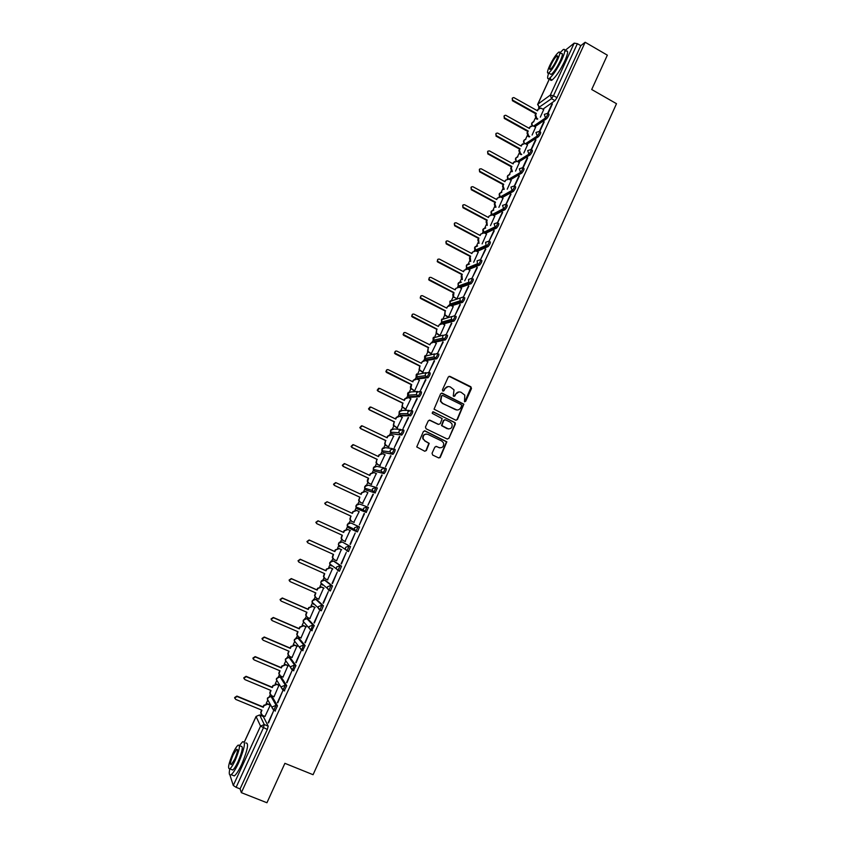 <?xml version="1.0" encoding="UTF-8"?>
<svg xmlns="http://www.w3.org/2000/svg" width="845" height="845" viewBox="0 0 845 845"><rect width="100%" height="100%" fill="white"/><g stroke="black" fill="none" stroke-linecap="round" stroke-linejoin="round"><path stroke-width="1.27" d="M464.496 401.745L465.69 401.301L471.489 388.531L470.876 386.757L449.994 376.384L448.283 377.007L442.431 389.82L442.864 391.077L444.069 390.633L444.819 388.975C446.118 386.746 447.945 386.07 450.311 386.957L454.018 389.862L453.269 395.967L454.906 395.978L455.656 394.319C456.944 392.091 458.761 391.425 461.127 392.302L464.782 395.122L464.496 401.745M464.718 401.819L471.077 387.369L449.117 376.289M443.129 391.15L444.819 388.975M453.945 396.495L455.656 394.319M275.037 710.951L277.487 705.881L272.365 696.914M284.279 690.724L286.74 685.707L281.364 677.373M293.479 670.581L295.961 665.596L290.331 657.896M302.637 650.502L305.14 645.569L299.257 638.493M311.752 630.497L314.287 625.606L308.161 619.153M319.79 610.259L321.332 610.798L323.403 605.728L317.033 599.897M328.863 590.423L330.416 590.961L332.486 585.923L325.864 580.705M337.905 570.671L339.458 571.209L341.528 566.192L334.673 561.587M432.048 453.258L432.672 455.043L438.587 457.874L440.319 457.219L446.847 441.829L425.109 430.918L423.366 431.563L416.743 446.931L424.623 451.188L426.355 450.533L429.207 443.361L424.972 440.879L423.165 438.798C422.912 435.196 424.507 433.717 427.94 434.372L441.84 441.079L443.583 443.012C443.952 446.667 442.389 448.188 438.882 447.575L436.569 446.466L434.848 447.111L432.048 453.258M585.152 42.25L607.344 55.157L591.711 89.507L616.501 103.703L313.072 774.707L284.892 763.331L266.946 802.75L241.353 792.652L585.152 42.25L580.811 45.662L577.367 43.665L553.486 95.707L551.51 98.675L538.635 107.579M455.708 420.176L457.42 419.532L463.863 404.153L442.315 393.21L440.594 393.844L434.045 409.191L455.708 420.176M455.36 424.063L448.885 438.344L447.163 438.988L426.081 428.785L425.457 427L428.257 420.863L429.989 420.218L438.544 424.38L440.266 423.736L442.146 418.602L432.598 413.554L432.144 413.047L433.369 411.853L455.37 422.954L448.885 438.344M263.323 716.539L268.192 726.151L264.274 724.545L263.408 727.841L236.114 787.329L233.283 785.48L229.924 774.96M535.36 117.941L533.628 121.712M527.259 135.559L525.548 139.277M519.136 153.241L517.446 156.906M510.982 170.975L509.313 174.598M507.623 178.284L507.359 178.855M502.796 188.784L501.159 192.354M499.458 196.029L499.152 196.716M494.578 206.655L492.962 210.162M491.272 213.838L490.913 214.63M486.34 224.58L484.745 228.044M483.055 231.72L482.643 232.618M478.069 242.578L476.506 245.979M474.816 249.655L474.351 250.669M469.767 260.64L468.225 263.989M466.535 267.654L466.017 268.784M461.433 278.755L459.923 282.05M458.233 285.726L457.663 286.962M453.311 296.426L451.631 300.081M449.899 303.851L449.276 305.203M444.914 314.71L443.266 318.28M441.534 322.051L440.858 323.519M436.474 333.046L434.879 336.542M434.362 337.662L432.418 341.887M427.813 351.9L426.45 354.858M425.901 356.062L423.936 360.329M419.331 370.353L418 373.258M417.409 374.536L415.434 378.835L413.216 380.334L412.92 381.834L388.277 369.709C386.82 369.413 386.133 370.025 386.228 371.546L411.663 384.57L410.871 388.193L414.631 390.844L419.373 380.197M410.818 388.869L409.519 391.71M408.885 393.083L406.91 397.382M402.273 407.459L401.005 410.237M399.241 414.061L398.344 416.004M393.707 426.112L392.46 428.827M390.686 432.672L389.756 434.689M385.098 444.829L383.883 447.48M382.109 451.336L381.137 453.438M376.458 463.62L375.275 466.208M373.49 470.073L372.487 472.26M367.797 482.474L366.635 484.998M364.85 488.885L363.804 491.146M359.093 501.402L357.963 503.863M356.167 507.76L355.09 510.105M350.358 520.393L349.26 522.791M347.464 526.699L346.344 529.128M341.602 539.459L340.524 541.782M338.718 545.712L337.567 548.225M332.803 558.598L331.768 560.858M329.951 564.798L328.758 567.386M323.973 577.8L322.97 579.997M321.142 583.948L319.917 586.631M315.111 597.077L314.139 599.2M312.312 603.172L311.044 605.939M306.228 616.417L305.277 618.477M303.439 622.469L302.13 625.311M297.292 635.841L296.384 637.827M294.546 641.83L293.194 644.767M288.335 655.329L287.458 657.252M285.61 661.265L284.216 664.286M279.346 674.901L278.491 676.75M276.642 680.774L275.216 683.88M270.305 694.558L269.502 696.301M267.643 700.357L266.175 703.547M261.232 714.3L260.693 715.462M241.353 792.652L240.086 788.892L236.114 787.329M580.811 45.662L556.971 97.671L554.985 100.639L542.923 109.185M564.946 50.563L574.188 43.137L577.367 43.665M539.733 131.588L544.212 121.849M532.086 135.063L535.624 127.215M531.368 149.702L535.962 139.837M523.837 153.04L527.512 144.875M523.161 167.754L527.681 157.899M515.545 171.081L519.369 162.589M514.584 186.069L519.369 176.013M507.232 189.185L511.204 180.376M506.155 204.353L511.024 194.202M498.888 207.352L503.007 198.216M497.673 222.689L502.659 212.454M490.512 225.594L494.779 216.13M489.128 241.121L494.262 230.769M482.104 243.899L486.519 234.097M485.452 248.948L480.573 259.584L485.833 249.148M473.675 262.267L478.238 252.137M476.992 267.4L472.091 278.079L477.362 267.601M464.718 280.783L469.915 270.242M468.489 285.927L463.578 296.637L468.869 286.117M456.86 298.866L461.571 288.399M459.965 304.506L455.032 315.259L460.345 304.707M448.473 317.139L453.195 306.629M451.41 323.16L446.466 333.955L451.8 323.36M440.055 335.476L444.787 324.924M442.822 341.887L437.858 352.724L443.213 342.077M431.14 353.897L436.347 343.281M434.203 360.678L429.218 371.546L434.594 360.868M422.669 372.339L427.876 361.713M425.553 379.542L420.546 390.453L425.943 379.732M416.87 398.47L411.853 409.424L417.261 398.66M405.642 409.424L410.828 398.755M408.156 417.472L403.118 428.468L408.547 417.662M397.076 428.066L402.252 417.377M399.41 436.538L394.351 447.575L399.801 436.728M388.489 446.773L393.643 436.062M390.633 455.687L385.552 466.757L391.024 455.867M379.859 465.553L384.982 454.811M381.824 474.901L376.722 486.012L382.215 475.08M371.208 484.407L376.247 473.601M372.972 494.177L367.86 505.342L373.374 494.367M362.516 503.324L367.902 492.593L365.367 491.484L361.892 492.815L361.164 494.399L335.993 482.706L333.828 484.333L334.694 485.516L359.875 497.198L358.935 500.377L360.403 502.31L362.906 503.472M364.501 513.697L359.357 524.914L364.1 513.538M353.801 522.305L359.188 511.584M350.031 544.201L355.185 532.963L350.432 544.391M345.035 541.381L350.041 530.48M341.063 563.752L346.239 552.461L341.464 563.932M341.644 549.778L339.109 548.637L335.592 550.01L334.852 551.605L309.407 540.156L307.221 541.698L308.098 542.986L333.553 554.436L332.581 557.468L334.081 559.57L336.595 560.774L341.285 549.567M332.074 583.367L337.261 572.044L332.476 583.546M327.522 579.807L332.486 568.717M323.043 603.055L328.251 591.69L323.445 603.235M318.723 599.126L323.656 587.94M313.97 622.818L319.209 611.41L314.382 622.997M309.872 618.508L314.794 607.238M304.876 642.665L310.126 631.204L305.277 642.834M300.968 637.954L305.901 626.61M295.739 662.575L301.021 651.072L296.151 662.744M292.032 657.473L296.975 646.045M286.571 682.559L291.863 671.025L286.983 682.739M283.054 677.056L288.008 665.554M277.371 702.628L282.684 691.041L277.783 702.797M274.033 696.713L279.019 685.137M268.129 722.771L273.463 711.141L268.541 722.94M342.162 541.951L350.538 546.546L349.196 545.933L346.894 550.972L345.362 548.859L345.594 547.349L349.196 545.933L342.162 541.951L338.655 543.314L338.422 544.782L339.912 546.831M350.886 522.96L359.516 526.963L358.185 526.35L355.882 531.368L354.361 529.308L354.594 527.745L358.185 526.35L350.886 522.96L347.401 524.301L347.179 525.822L348.647 527.819L355.756 531.304M366.17 512.45L363.339 509.841L363.561 508.215L367.131 506.831L368.462 507.454L366.17 512.45L357.35 508.88L355.893 506.947L356.104 505.363L359.579 504.032L366.751 506.694M376.088 487.417L377.377 488.019L375.095 492.994L365.991 489.994M384.982 468.056L386.249 468.658C386.387 470.031 385.7 471.668 384.19 473.549L374.62 471.183M393.854 448.769L395.101 449.36C395.249 450.712 394.562 452.339 393.031 454.24L383.207 452.434M402.685 429.556L403.91 430.147C404.079 431.468 403.392 433.084 401.84 435.006L391.774 433.76M411.494 410.416L412.687 410.997C412.878 412.286 412.191 413.892 410.617 415.835L401.681 415.814L400.308 415.149M420.261 391.341L421.433 391.922C421.644 393.178 420.947 394.784 419.363 396.738L410.184 397.277L408.8 396.601M428.996 372.339L430.147 372.92C430.369 374.134 429.682 375.74 428.077 377.715L418.666 378.813L417.272 378.127M438.83 353.981C439.073 355.175 438.375 356.77 436.759 358.766L427.126 360.414L425.711 359.716M447.48 335.116C447.734 336.278 447.047 337.863 445.399 339.88L435.545 342.088L434.129 341.369M456.099 316.315C456.374 317.445 455.677 319.03 454.018 321.068L443.931 323.815L442.505 323.086M464.687 297.588C464.972 298.686 464.275 300.271 462.595 302.33L452.297 305.615L450.86 304.876M473.242 278.934C473.549 280.001 472.851 281.575 471.151 283.656L460.631 287.48L459.184 286.719M481.766 260.334C482.083 261.38 481.386 262.943 479.664 265.055L468.922 269.407L467.475 268.636M490.258 241.818C490.596 242.821 489.889 244.395 488.156 246.518L477.203 251.398L475.83 249.962M498.719 223.365C499.068 224.337 498.37 225.9 496.606 228.055L485.442 233.452L484.122 232.829M507.148 204.976C507.518 205.916 506.81 207.479 505.035 209.655L493.702 215.549M515.556 186.65C515.936 187.569 515.228 189.122 513.433 191.329L501.993 197.677M523.921 168.398C524.322 169.285 523.615 170.838 521.787 173.067L510.243 179.858M531.336 149.681L532.276 150.199C532.677 151.065 531.959 152.618 530.132 154.867L518.471 162.092M539.659 131.545L540.599 132.063C540.99 132.918 540.272 134.471 538.445 136.721L526.657 144.4M547.951 113.473L548.891 114.001C549.282 114.835 548.563 116.378 546.736 118.649L534.8 126.761M548.035 113.515L552.429 103.924M540.314 117.149L543.705 109.618M552.06 103.724L547.666 113.293C548.046 114.138 547.328 115.68 545.49 117.951L533.596 126.085M264.992 716.444L270.284 705.184M346.915 550.982L348.478 551.531L350.538 546.546M355.882 531.368L357.456 531.928L359.516 526.963M240.086 788.892L267.337 729.457L268.192 726.151M543.842 121.648L539.385 131.355M535.593 139.636L531.072 149.491M527.312 157.688L522.728 167.68M518.999 175.813L514.351 185.942M510.655 194.001L505.944 204.268M502.289 212.253L497.504 222.668M493.881 230.569L489.044 241.131M458.93 391.911L455.286 394.34M448.04 386.566L444.459 388.996M456.046 420.282L457.05 419.521L463.493 404.163L441.502 393.105M461.645 405.832L461.222 404.586L442.833 395.534L441.629 395.978L440.763 401.227L442.801 403.435L455.392 409.614C457.747 410.48 459.574 409.804 460.852 407.575L461.645 405.832M442.22 395.471L441.629 395.978M456.997 410.015L442.442 403.445L440.403 401.238L441.27 395.999M447.428 439.083L448.515 438.312M438.196 424.37L429.292 420.102M454.99 424.053L454.378 422.278L432.809 411.779M447.396 428.679C450.955 429.281 452.508 427.728 452.033 424.021L450.343 422.204L445.473 419.828L443.752 420.472L441.872 425.605L448.515 428.996M444.766 419.712L443.752 420.472M447.037 428.658L441.523 425.584L443.393 420.461M439.801 447.861L435.978 446.34M426.535 434.034C423.641 434.235 422.405 435.819 422.827 438.766L424.972 440.879M424.845 451.262L426.017 450.491L428.859 443.329L424.634 440.847M438.787 457.948L439.96 457.177L446.487 441.798L424.454 430.792M537.209 119.303L536.258 118.765L535.096 115.279L535.772 113.811L536.332 113.42L535.656 114.888L536.818 118.374L537.769 118.913M543.757 109.649L540.874 108.107L538.191 109.354L537.526 110.822L513.813 97.555C512.007 97.851 511.711 98.77 512.947 100.301L536.332 113.42M535.772 113.811L512.408 100.713L512.408 98.031M537.219 110.653L538.677 108.667M529.213 136.964L528.167 136.383L526.995 132.897L528.22 131.049L527.544 132.517L528.716 136.013L529.773 136.594M535.677 127.246L532.963 125.768L530.1 126.972L529.424 128.44L505.743 115.279C503.842 115.469 503.514 116.378 504.75 117.994L528.22 131.049M527.671 131.419L504.233 118.384L504.243 115.691M529.118 128.282L530.628 126.232M521.207 154.698L520.034 154.054L518.872 150.568L520.087 148.741L519.411 150.22L520.583 153.716L521.745 154.36M527.565 144.907L525.02 143.502L521.967 144.653L521.291 146.132L497.642 133.077C495.656 133.161 495.286 134.049 496.543 135.749L520.087 148.741M519.548 149.09L496.026 136.119L496.057 133.415M520.985 145.963L522.548 143.872M548.701 73.04C547.106 77.729 547.285 79.557 549.261 78.5C553.042 75.395 557.267 69.068 561.925 59.541C565.316 51.777 565.749 48.45 563.224 49.57L559.929 52.876M550.591 77.402C550.032 80.053 550.507 80.94 552.028 80.074C555.83 76.979 560.055 70.663 564.713 61.136C568.093 53.383 568.516 50.056 565.981 51.154M559.876 52.855L561.238 53.636C563.055 52.834 562.738 55.231 560.298 60.819C556.95 67.674 553.919 72.226 551.183 74.466L550 73.79M549.609 65.825C547.159 71.413 546.842 73.811 548.648 73.019C551.362 70.758 554.394 66.206 557.742 59.351C560.193 53.763 560.51 51.365 558.703 52.179C555.968 54.471 552.936 59.013 549.609 65.825M556.274 60.513C557.848 56.911 558.059 55.379 556.897 55.897C555.133 57.365 553.179 60.301 551.035 64.695C549.461 68.287 549.25 69.839 550.412 69.322C552.165 67.864 554.119 64.928 556.274 60.513M229.798 768.876C228.794 773.851 229.248 775.784 231.15 774.664C233.178 773.08 235.66 769.161 238.586 762.908C244.575 748.469 245.916 741.403 242.642 741.72L239.41 745.596M232.502 775.214L234.318 775.932C236.357 774.347 238.85 770.429 241.776 764.186C247.743 749.747 249.074 742.681 245.758 742.977M239.42 745.639L241.026 746.283C243.381 746.082 242.409 751.173 238.1 761.556C235.998 766.045 234.213 768.865 232.745 770.017L231.456 769.499M232.808 753.571C228.499 763.88 227.506 768.971 229.829 768.855C231.287 767.704 233.072 764.883 235.185 760.384C239.494 750.001 240.487 744.91 238.142 745.121C236.684 746.283 234.91 749.092 232.808 753.571M234.752 759.148C237.529 752.472 238.174 749.188 236.663 749.314L233.22 754.765C230.442 761.419 229.808 764.693 231.308 764.609L234.752 759.148M511.394 166.824L511.922 166.497L511.246 167.975L512.419 171.472L511.816 171.757L510.707 168.303L511.394 166.824L487.787 153.917L487.84 151.202M519.432 162.62L517.045 161.321L513.813 162.398L513.126 163.877L489.508 150.938C487.459 150.896 487.047 151.773 488.273 153.558L511.922 166.497M512.83 163.708L514.436 161.564M503.208 184.622L503.736 184.316L503.05 185.805L504.222 189.301L503.472 189.46L502.532 186.111L503.208 184.622L479.527 171.778L479.59 169.053M511.267 180.407L508.901 179.119L505.627 180.196L504.94 181.686L481.238 168.81C479.242 168.725 478.798 169.581 479.886 171.377L503.736 184.316M504.634 181.517L505.627 180.196M495.001 202.483L495.508 202.198L494.821 203.687L496.004 207.194L495.107 207.215L494.314 203.972L495.001 202.483L471.235 189.702L471.32 186.967M503.071 198.258L500.694 196.98L497.409 198.068L496.723 199.557L472.936 186.745C471.003 186.618 470.517 187.453 471.478 189.248L495.508 202.198M496.416 199.388L497.409 198.068M486.762 220.397L487.259 225.393L486.076 221.897L486.762 220.397L462.912 207.69L463.018 204.934M494.843 216.162L492.466 214.894L489.16 215.993L488.473 217.492L464.613 204.754C462.733 204.585 462.215 205.398 463.06 207.183L487.259 220.144M488.167 217.334L489.16 215.993M478.492 238.385L478.988 243.392L477.795 239.885L478.492 238.385L454.557 225.742L454.695 222.974M486.593 234.139L484.206 232.871L480.889 233.991L480.203 235.491L456.247 222.816C454.43 222.626 453.892 223.407 454.61 225.171L478.978 238.153M479.897 235.332L480.889 233.991M470.19 256.436L470.686 261.443L469.904 260.82L469.493 257.947L470.19 256.436L446.171 243.856L446.34 241.068M478.312 252.18L475.915 250.912L472.587 252.053L471.89 253.553L447.861 240.952C446.107 240.73 445.526 241.49 446.139 243.233L470.665 256.225M471.584 253.394L472.587 252.053M461.856 274.551L462.363 279.568L461.476 278.808L461.169 276.061L461.856 274.551L437.763 262.034L437.214 261.559L437.963 259.235M470 270.273L467.591 269.027L464.254 270.168L463.556 271.689L439.442 259.14C437.731 258.908 437.14 259.637 437.647 261.348L462.331 274.361M463.25 271.52L464.254 270.168M454.462 297.598L453.026 296.87L452.804 294.25L453.955 292.571L453.48 296.711L456.881 298.834M461.655 288.441L459.236 287.194L455.888 288.356L455.191 289.877L430.992 277.403C429.334 277.149 428.721 277.868 429.133 279.537L453.955 292.571M453.501 292.729L429.313 280.286L428.711 279.727L429.566 277.466M454.885 289.719L455.888 288.356M448.082 317.255L444.554 314.995L445.114 310.971L444.998 314.868L448.494 317.107M453.279 306.672L450.86 305.436L447.501 306.619L446.804 308.14L422.511 295.729C420.905 295.465 420.261 296.151 420.609 297.799L445.558 310.833M445.114 310.971L420.842 298.602L420.187 297.958L421.148 295.761M446.487 307.981L448.769 305.362M439.675 335.571L436.062 333.194L436.696 329.286L436.495 333.088L440.065 335.444M444.882 324.976L442.453 323.741L439.073 324.934L438.375 326.466L413.997 314.129C412.434 313.854 411.779 314.52 412.043 316.136L437.129 329.17M436.696 329.286L412.339 316.981L411.642 316.262L412.698 314.129M438.059 326.307L440.467 323.624M431.246 353.949L427.549 351.467L428.246 347.654L427.982 351.383L431.626 353.844M436.442 343.334L434.013 342.109L430.623 343.313L429.915 344.855L405.452 332.592C403.931 332.296 403.266 332.951 403.466 334.536L428.668 347.57M428.246 347.654L403.794 335.423L403.076 334.641L404.227 332.55M429.609 344.697L432.144 341.961M422.785 372.391L419.025 369.814L419.764 366.096L419.437 369.751L423.144 372.307M427.982 361.766L425.542 360.551L422.141 361.766L421.433 363.308L396.886 351.119C395.386 350.823 394.721 351.457 394.858 352.999L420.176 366.033M419.764 366.096L395.228 353.928L394.478 353.083L395.735 351.055M421.116 363.149L423.799 360.361M414.293 390.908L410.469 388.225L410.543 386.154L411.663 384.57M419.49 380.261L417.039 379.046L413.627 380.292M411.251 384.612L386.63 372.508L385.859 371.599L387.221 369.614M412.603 381.676L413.216 380.334M405.78 409.498L401.893 406.72L402.716 403.181L402.283 406.709L406.086 409.445M410.966 398.819L408.505 397.625L405.082 398.872L404.364 400.424L379.648 388.373L377.567 390.168L378.37 391.129L403.107 403.171M402.716 403.181L378.011 391.161L377.208 390.189L378.687 388.256M404.047 400.266L404.681 398.893L407.068 397.382M397.245 428.151L393.284 425.278L394.14 421.824L393.664 425.299L397.52 428.109M402.41 417.451L399.938 416.258L396.506 417.525L395.787 419.078L370.976 407.1L368.885 408.853L369.698 409.867L394.52 421.835M394.14 421.824L369.349 409.878L368.526 408.853L370.121 406.973M395.471 418.93L396.115 417.514L398.671 416.015M388.689 446.878L386.049 445.621L384.655 443.91L385.531 440.541L385.024 443.952L386.429 445.664L388.911 446.847M393.823 436.147L391.341 434.964L387.897 436.242L387.179 437.805L362.283 425.901L360.16 427.612L360.995 428.679L385.911 440.572M385.531 440.541L360.657 428.658L359.822 427.591L361.544 425.764M386.862 437.657L387.528 436.21L390.263 434.71M380.123 465.679L377.419 464.401L376.004 462.627L376.902 459.31L376.363 462.69L377.778 464.475L380.271 465.648M385.204 454.916L382.722 453.733L379.257 455.032L378.539 456.606L353.548 444.766L351.414 446.445L352.259 447.554L377.261 459.374M376.902 459.31L351.932 447.512L351.087 446.403L352.946 444.628M378.222 456.448L378.898 454.98L381.824 453.501M371.589 484.576L368.758 483.255L367.311 481.407L367.512 479.738L368.589 478.249L367.659 481.502L369.107 483.361L371.61 484.523M376.553 473.749L374.06 472.577L370.585 473.887L369.867 475.46L344.781 463.704L342.637 465.352L343.492 466.503L368.589 478.249M368.24 478.164L343.176 466.429L342.32 465.278L344.316 463.578M369.54 475.312L370.237 473.802L373.363 472.366M362.896 503.493L360.065 502.183L358.597 500.261L359.875 497.198M359.537 497.082L334.388 485.421L333.521 484.227L335.655 482.601M360.836 494.251L361.544 492.709L364.882 491.315M350.812 516.063L350.179 519.337L351.657 521.323L354.182 522.474L351.33 521.175L349.862 519.189L350.812 516.063L325.568 504.476L324.702 503.25L327.068 501.75M359.167 511.626L356.653 510.464L353.157 511.806L352.428 513.401L327.163 501.782L324.987 503.377L325.864 504.602L351.14 516.2M352.101 513.253L352.83 511.679L356.421 510.369M342.542 540.219L341.084 538.191L342.035 535.138M316.717 523.604L315.84 522.347L318.016 520.784L343.345 532.297L344.073 530.713L347.57 529.35L350.432 530.649L347.897 529.509L344.39 530.871L343.661 532.466L318.301 520.932L316.125 522.506L316.991 523.763L342.362 535.286L341.401 538.36L342.89 540.409L345.415 541.56M333.564 559.263L332.275 557.267L333.226 554.288M307.749 542.775L306.946 541.518L309.143 539.976L334.557 551.415L335.285 549.82L339.109 548.637M341.665 549.736L338.803 548.447M324.564 578.36L323.445 576.417L324.395 573.512M332.835 568.96L330.3 567.819L326.762 569.213L326.022 570.819L300.482 559.443L298.285 560.964L299.172 562.284L324.723 573.66L323.741 576.649L325.251 578.804L327.797 579.934M298.718 561.978L298.031 560.763L300.228 559.232L325.726 570.597L326.466 569.002L330.3 567.819M332.814 568.865L329.994 567.608M315.555 597.51L314.583 595.64L315.523 592.81M323.994 588.204L321.449 587.085L317.9 588.49L317.16 590.106L291.525 578.793L289.317 580.314L290.205 581.656L315.85 592.947L314.858 595.894L316.379 598.102L318.935 599.221M289.666 581.244L289.075 580.082L291.282 578.571L316.875 589.852L317.614 588.247L321.449 587.085M323.899 588.046L321.153 586.842M306.524 616.744L305.679 614.938L306.619 612.171M315.122 607.534L312.565 606.414L309.006 607.84L308.256 609.456L282.536 598.228L280.318 599.728L281.205 601.101L306.946 612.308L305.953 615.223L307.485 617.473L310.052 618.582M320.35 609.815L319.748 609.551M280.582 600.594L280.086 599.464L282.304 597.975L307.992 609.182L308.731 607.566L312.565 606.414M314.984 607.323L312.291 606.14M297.472 636.042L296.753 634.31L297.683 631.606M306.217 626.927L303.651 625.818L300.07 627.254L299.331 628.881L273.516 617.737L271.287 619.216L272.174 620.621L298.01 631.754L297.007 634.627L298.549 636.919L301.126 638.017M271.488 619.998L271.065 618.931L273.284 617.452L299.067 628.574L299.817 626.958L303.651 625.818M306.059 626.673L303.387 625.522M288.399 655.403L287.786 653.755L288.705 651.115M297.282 646.393L294.694 645.284L291.113 646.752L290.363 648.379L264.453 637.31L262.214 638.788L263.112 640.204L289.043 651.252L288.029 654.093L289.582 656.428L292.169 657.526M262.373 639.485L262.013 638.471L264.242 636.993L290.12 648.052L290.87 646.425L294.694 645.284M297.113 646.108L294.451 644.967M279.315 674.849L278.797 673.285L279.706 670.698M288.303 665.934L285.716 664.835L282.114 666.314L281.364 667.941L255.359 656.956L253.12 658.424L254.018 659.861L280.033 670.835L279.03 673.645L280.582 676.021L283.17 677.109M253.225 659.058L252.919 658.075L255.158 656.618L281.132 667.592L281.881 665.955L285.716 664.835M288.134 665.606L285.473 664.476M270.21 694.379L269.766 692.879L270.664 690.354M279.304 685.538L276.706 684.45L273.093 685.95L272.333 687.587L246.233 676.687L243.983 678.144L244.881 679.602L271.002 690.492L269.988 693.27L271.541 695.678L274.15 696.766M244.057 678.693L243.804 677.764L246.053 676.306L272.111 687.207L272.872 685.57L276.706 684.45M279.135 685.189L276.473 684.07M261.084 713.972L260.704 712.546L261.601 710.075M270.263 705.226L267.654 704.149L264.031 705.659L263.27 707.297L237.075 696.481L234.815 697.928L235.723 699.406L261.929 710.212L260.915 712.969L262.478 715.409L265.087 716.486M234.857 698.414L234.646 697.526L236.896 696.079L263.059 706.885L263.82 705.248L267.654 704.149M270.094 704.836L267.442 703.737M271.002 696.364L276.104 705.311L273.653 710.37M272.523 696.988L271.171 696.428L267.569 697.917L267.316 699.047L268.499 701.265M280.012 676.803L285.356 685.126L282.895 690.143M281.501 677.426L280.16 676.866L276.579 678.345L276.315 679.507L277.72 681.809M288.99 657.326L294.578 665.015L292.222 670.159L290.638 667.761L290.902 666.525L294.578 665.015L295.961 665.596M290.448 657.949L289.117 657.378L285.547 658.846L285.283 660.04L286.772 662.184M297.789 637.975L303.767 644.978L301.422 650.111L299.838 647.745L300.102 646.478L303.767 644.978L305.14 645.569M299.362 638.535L298.042 637.964L294.472 639.411L294.218 640.647L295.697 642.506M306.83 618.582L312.925 625.015L310.58 630.127L309.006 627.814L309.27 626.494L312.925 625.015L314.287 625.606M308.256 619.195L306.925 618.614L303.376 620.05L303.123 621.328L304.612 622.955M315.713 599.316L322.051 605.136L319.706 610.227L318.153 607.956L318.407 606.594L322.051 605.136L323.403 605.728M317.107 599.929L315.787 599.348L312.249 600.763L311.995 602.084L313.516 604.281L313.495 603.51M324.554 580.124L331.134 585.331L328.8 590.401L327.247 588.183L327.501 586.768L331.134 585.331L332.486 585.923M325.916 580.726L324.607 580.145L321.079 581.54L320.836 582.902L322.346 585.057L322.346 584.148M333.363 560.995L340.186 565.59L337.863 570.65L336.321 568.474L336.563 567.016L340.186 565.59L341.528 566.192M334.704 561.598L333.395 561.006L329.888 562.39L329.645 563.805L331.145 565.907M263.503 716.613L259.7 715.05L264.274 724.545L260.545 726.109L256.088 716.56L244.342 742.09M233.283 785.48L260.545 726.109L267.337 729.457M554.985 100.639L551.51 98.675L550.327 95.094L574.188 43.137M539.67 108.097L537.79 104.22L550.327 95.094L553.486 95.707L556.971 97.671M549.556 78.659L537.642 104.653M277.487 705.881L276.104 705.311L272.386 706.864L272.122 708.025L275.385 711.099M284.364 690.872L283.149 690.365M286.74 685.707L285.356 685.126L281.66 686.658L281.396 687.851L284.649 690.883M293.595 670.74L292.359 670.222M302.785 650.692L301.538 650.164M311.942 630.719L310.685 630.169M367.131 506.831L364.839 511.827L357.35 508.88M375.095 492.994L366.022 490.005L364.586 488.135L364.786 486.498L368.24 485.178L375.254 487.174M383.979 473.612L374.662 471.204L373.247 469.408L373.427 467.697L376.881 466.387L383.725 467.781M392.83 454.304L383.271 452.466L381.877 450.744L382.046 448.959L385.478 447.67L392.175 448.526M401.65 435.069L391.858 433.791L390.485 432.154L390.622 430.295L394.045 429.017L400.636 429.397M410.438 415.898L409.128 415.265L400.403 415.191L399.062 413.638L399.178 411.695L402.59 410.438L409.086 410.385M419.194 396.801L417.895 396.168L408.917 396.664L407.617 395.196L407.702 393.157L411.092 391.922L417.557 391.457M427.919 377.778L426.619 377.134L417.409 378.19L416.141 376.828L416.184 374.694L426.038 372.634M436.611 358.829L435.312 358.185L425.859 359.79L424.655 358.533L424.644 356.294L434.531 353.886M445.273 339.943L443.974 339.289L434.288 341.454L433.136 340.303L433.073 337.958L443.023 335.212M453.892 321.132L452.603 320.477L442.685 323.181L441.597 322.146L441.481 319.695L451.515 316.6M462.49 302.383L461.212 301.728L451.05 304.982L450.036 304.063L449.846 301.485L460.007 298.053M471.056 283.709L469.778 283.043L459.384 286.835L458.465 286.043L458.191 283.35L461.391 282.145M479.58 265.098L478.312 264.432L467.686 268.763L466.873 268.097L466.493 265.277L469.524 264.01M488.083 246.56L486.815 245.884L475.967 250.754L474.774 247.268L477.626 245.958M496.554 228.087L495.286 227.411L484.217 232.808L483.034 229.322L485.717 227.981M504.993 209.676L503.736 209L492.477 214.894M513.401 191.34L512.144 190.664L500.768 197.012M508.901 179.119L520.531 172.391L519.326 168.799L522.675 167.711C523.066 168.588 522.358 170.151 520.541 172.38L521.787 173.067L520.531 172.391L509.028 179.193M530.132 154.867L528.885 154.181L517.256 161.427M538.445 136.721L537.198 136.034L525.442 143.724M546.736 118.649L545.49 117.951L544.307 114.381L547.655 113.304M532.202 125.63L531.928 122.958L533.85 121.627M539.353 131.376C539.754 132.221 539.036 133.774 537.198 136.034L536.005 132.454L539.353 131.376M531.03 149.512C531.42 150.378 530.713 151.931 528.885 154.181L527.681 150.59L531.03 149.512M514.299 185.974C514.679 186.882 513.971 188.446 512.176 190.643L510.94 187.072L514.299 185.974M505.891 204.289C506.261 205.24 505.553 206.803 503.778 208.979L502.521 205.419L505.891 204.289M505.035 209.655L503.293 208.704L492.191 214.524M497.462 222.689C497.811 223.661 497.103 225.224 495.35 227.379L494.071 223.819L497.462 222.689M484.005 232.776L484.016 232.206M488.991 241.142C489.329 242.145 488.621 243.719 486.889 245.853L486.097 245.335L485.6 242.293L488.991 241.142M480.499 259.668C480.816 260.704 480.108 262.277 478.397 264.39L477.478 263.746L477.087 260.841L480.499 259.668M471.964 278.269C472.27 279.336 471.563 280.91 469.873 283.001L468.827 282.23L468.542 279.452L471.964 278.269M463.409 296.933C463.694 298.021 462.997 299.605 461.317 301.676L460.176 300.778L459.976 298.127L463.409 296.933M454.811 315.66C455.085 316.791 454.388 318.375 452.73 320.413L451.494 319.41L451.367 316.875L454.811 315.66M446.192 334.462C446.445 335.623 445.748 337.208 444.111 339.236L442.791 338.106L442.738 335.687L446.192 334.462M437.541 353.326C437.773 354.52 437.076 356.115 435.46 358.122L434.066 356.886L434.066 354.573L437.541 353.326M428.848 372.275C429.07 373.49 428.373 375.095 426.778 377.071L425.32 375.729L425.373 373.532L428.848 372.275M420.134 391.277C420.335 392.534 419.638 394.14 418.053 396.104L416.553 394.657L416.638 392.555L420.134 391.277M411.378 410.364C411.568 411.642 410.871 413.258 409.307 415.201L407.755 413.659L407.871 411.652L411.378 410.364M402.6 429.513C402.759 430.823 402.072 432.45 400.53 434.372L398.924 432.746L399.072 430.823L402.6 429.513M393.781 448.737C393.928 450.079 393.242 451.705 391.71 453.607L390.073 451.906L390.242 450.058L393.781 448.737M384.929 468.024C385.066 469.408 384.369 471.045 382.859 472.925L381.19 471.14L381.38 469.376L384.929 468.024M376.046 487.396L373.765 492.371L372.286 490.449L372.487 488.759L376.046 487.396M524.196 143.301L523.847 140.534L525.875 139.193M516.179 161.046L515.746 158.163L517.879 156.811M508.151 178.855L507.613 175.855L509.862 174.503M500.124 196.758L499.448 193.621L501.835 192.259M493.67 210.141C490.818 210.764 490.258 212.264 492.001 214.63L491.251 211.44L493.786 210.088M282.99 690.291L276.315 679.507L278.438 676.76M273.717 710.497L267.316 699.047L269.618 696.28M259.521 714.976L256.172 716.38M535.096 115.279L535.656 114.888M536.258 118.765L536.818 118.374M537.631 109.755L538.191 109.354M512.408 100.713L512.947 100.301M526.995 132.897L527.544 132.517M528.167 136.383L528.716 136.013M529.54 127.352L530.1 126.972M518.872 150.568L519.411 150.22M520.034 154.054L520.583 153.716M521.428 145.013L521.967 144.653M510.707 168.303L511.246 167.975M513.274 162.726L513.813 162.398M533.765 121.691C531.706 122.356 531.135 123.666 532.054 125.63M513.433 191.329L511.859 190.474L500.451 196.853M496.606 228.055L494.705 226.988L483.636 232.386C482.072 229.935 482.727 228.488 485.6 228.034M488.156 246.518L486.097 245.335L475.26 250.215C473.865 247.68 474.615 246.275 477.509 246.011M479.664 265.055L477.478 263.746L466.873 268.097C465.637 265.478 466.482 264.136 469.408 264.052M471.151 283.656L468.827 282.23L458.465 286.043C457.388 283.35 458.328 282.061 461.286 282.177M462.595 302.33L460.176 300.778L450.036 304.063L450.322 300.788M454.018 321.068L451.494 319.41L441.597 322.146L441.977 318.966M445.399 339.88L442.791 338.106L433.136 340.303L433.601 337.208M436.759 358.766L434.066 356.886L424.655 358.533L425.193 355.513M428.077 377.715L425.32 375.729L416.141 376.828L416.765 373.881M419.363 396.738L416.553 394.657L407.617 395.196L408.315 392.323M410.617 415.835L407.755 413.659L399.062 413.638L399.822 410.818M401.84 435.006L398.924 432.746L390.485 432.154L391.309 429.387M393.031 454.24L390.073 451.906L381.877 450.744L382.774 448.008M384.19 473.549L381.19 471.14L373.247 469.408L374.208 466.704M375.307 492.931L372.286 490.449L364.586 488.135L365.621 485.463M366.403 512.387L363.339 509.841L355.893 506.947L357.002 504.285M357.456 531.928L354.361 529.308L347.179 525.822L348.351 523.182M348.478 551.531L338.422 544.782C338.475 542.532 339.648 541.603 341.94 541.994M339.458 571.209L329.645 563.805L330.997 561.164M330.416 590.961L320.836 582.902C320.952 580.695 322.135 579.786 324.374 580.177M321.332 610.798L311.995 602.084L313.558 599.411M312.217 630.697L310.844 630.106L303.123 621.328L304.802 618.646M303.059 650.682L301.686 650.101L294.218 640.647L296.035 637.943M293.87 670.74L292.497 670.159L285.283 660.04L287.247 657.315M525.791 139.245C523.604 139.911 523.023 141.263 524.069 143.301M517.784 156.874C515.45 157.529 514.88 158.913 516.073 161.036M509.767 174.556C507.275 175.211 506.704 176.647 508.067 178.844M501.729 192.311C499.036 192.977 498.487 194.456 500.082 196.737M439.907 457.736L440.15 457.198M539.596 108.118L537.663 104.379L549.503 78.638M259.436 715.018L256.077 716.444L244.311 742.005M549.261 78.5L552.028 80.074M551.183 74.466L548.648 73.019M557.647 56.33L556.897 55.897M231.15 774.664L234.318 775.932M232.745 770.017L229.829 768.855M237.487 749.652L236.663 749.314M511.816 171.757L512.355 171.44M503.472 189.46L504 189.164"/></g></svg>
